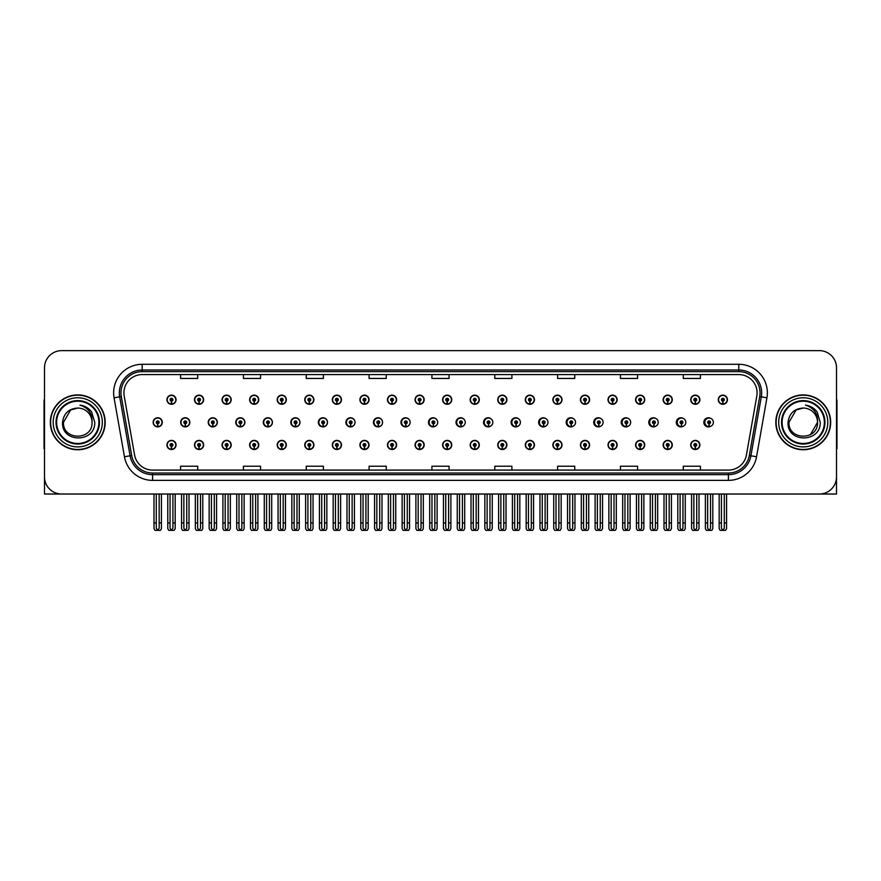 <?xml version="1.0" encoding="UTF-8"?>
<svg xmlns="http://www.w3.org/2000/svg" width="881" height="881" viewBox="0 0 881 881"><rect width="100%" height="100%" fill="white"/><g stroke="black" fill="none" stroke-linecap="round" stroke-linejoin="round"><path stroke-width="1.32" d="M803.241 494.032L836.498 494.032L836.498 367.784A17.135 17.135 0 0 0 819.352 350.638L61.648 350.638A17.135 17.135 0 0 0 44.502 367.784L44.502 494.032L77.759 494.032M415.039 444.96A4.57 4.57 0 0 0 419.609 449.53A4.57 4.57 0 0 0 424.179 444.96A4.57 4.57 0 0 0 419.609 440.39A4.57 4.57 0 0 0 415.039 444.96M387.464 444.96A4.57 4.57 0 0 0 392.034 449.53A4.57 4.57 0 0 0 396.604 444.96A4.57 4.57 0 0 0 392.034 440.39A4.57 4.57 0 0 0 387.464 444.96M359.9 444.96A4.57 4.57 0 0 0 364.47 449.53A4.57 4.57 0 0 0 369.04 444.96A4.57 4.57 0 0 0 364.47 440.39A4.57 4.57 0 0 0 359.9 444.96M277.196 444.96A4.57 4.57 0 0 0 281.766 449.53A4.57 4.57 0 0 0 286.336 444.96A4.57 4.57 0 0 0 281.766 440.39A4.57 4.57 0 0 0 277.196 444.96M249.62 444.96A4.57 4.57 0 0 0 254.191 449.53A4.57 4.57 0 0 0 258.761 444.96A4.57 4.57 0 0 0 254.191 440.39A4.57 4.57 0 0 0 249.62 444.96M194.481 444.96A4.57 4.57 0 0 0 199.051 449.53A4.57 4.57 0 0 0 203.621 444.96A4.57 4.57 0 0 0 199.051 440.39A4.57 4.57 0 0 0 194.481 444.96M222.056 444.96A4.57 4.57 0 0 0 226.626 449.53A4.57 4.57 0 0 0 231.196 444.96A4.57 4.57 0 0 0 226.626 440.39A4.57 4.57 0 0 0 222.056 444.96M332.324 444.96A4.57 4.57 0 0 0 336.894 449.53A4.57 4.57 0 0 0 341.465 444.96A4.57 4.57 0 0 0 336.894 440.39A4.57 4.57 0 0 0 332.324 444.96M442.603 444.96A4.57 4.57 0 0 0 447.174 449.53A4.57 4.57 0 0 0 451.744 444.96A4.57 4.57 0 0 0 447.174 440.39A4.57 4.57 0 0 0 442.603 444.96M470.179 444.96A4.57 4.57 0 0 0 474.738 449.53A4.57 4.57 0 0 0 479.308 444.96A4.57 4.57 0 0 0 474.738 440.39A4.57 4.57 0 0 0 470.179 444.96M497.743 444.96A4.57 4.57 0 0 0 502.313 449.53A4.57 4.57 0 0 0 506.883 444.96A4.57 4.57 0 0 0 502.313 440.39A4.57 4.57 0 0 0 497.743 444.96M525.307 444.96A4.57 4.57 0 0 0 529.877 449.53A4.57 4.57 0 0 0 534.448 444.96A4.57 4.57 0 0 0 529.877 440.39A4.57 4.57 0 0 0 525.307 444.96M552.883 444.96A4.57 4.57 0 0 0 557.453 449.53A4.57 4.57 0 0 0 562.023 444.96A4.57 4.57 0 0 0 557.453 440.39A4.57 4.57 0 0 0 552.883 444.96M580.447 444.96A4.57 4.57 0 0 0 585.017 449.53A4.57 4.57 0 0 0 589.587 444.96A4.57 4.57 0 0 0 585.017 440.39A4.57 4.57 0 0 0 580.447 444.96M608.022 444.96A4.57 4.57 0 0 0 612.581 449.53A4.57 4.57 0 0 0 617.152 444.96A4.57 4.57 0 0 0 612.581 440.39A4.57 4.57 0 0 0 608.022 444.96M635.586 444.96A4.57 4.57 0 0 0 640.157 449.53A4.57 4.57 0 0 0 644.727 444.96A4.57 4.57 0 0 0 640.157 440.39A4.57 4.57 0 0 0 635.586 444.96M663.151 444.96A4.57 4.57 0 0 0 667.721 449.53A4.57 4.57 0 0 0 672.291 444.96A4.57 4.57 0 0 0 667.721 440.39A4.57 4.57 0 0 0 663.151 444.96M690.726 444.96A4.57 4.57 0 0 0 695.296 449.53A4.57 4.57 0 0 0 699.866 444.96A4.57 4.57 0 0 0 695.296 440.39A4.57 4.57 0 0 0 690.726 444.96M304.76 444.96A4.57 4.57 0 0 0 309.33 449.53A4.57 4.57 0 0 0 313.9 444.96A4.57 4.57 0 0 0 309.33 440.39A4.57 4.57 0 0 0 304.76 444.96M208.224 422.329A4.57 4.57 0 0 0 212.795 426.9A4.57 4.57 0 0 0 217.354 422.329A4.57 4.57 0 0 0 212.795 417.759A4.57 4.57 0 0 0 208.224 422.329M235.756 422.329A4.57 4.57 0 0 0 240.326 426.9A4.57 4.57 0 0 0 244.896 422.329A4.57 4.57 0 0 0 240.326 417.759A4.57 4.57 0 0 0 235.756 422.329M263.287 422.329A4.57 4.57 0 0 0 267.857 426.9A4.57 4.57 0 0 0 272.427 422.329A4.57 4.57 0 0 0 267.857 417.759A4.57 4.57 0 0 0 263.287 422.329M290.818 422.329A4.57 4.57 0 0 0 295.388 426.9A4.57 4.57 0 0 0 299.958 422.329A4.57 4.57 0 0 0 295.388 417.759A4.57 4.57 0 0 0 290.818 422.329M318.36 422.329A4.57 4.57 0 0 0 322.931 426.9A4.57 4.57 0 0 0 327.501 422.329A4.57 4.57 0 0 0 322.931 417.759A4.57 4.57 0 0 0 318.36 422.329M345.892 422.329A4.57 4.57 0 0 0 350.462 426.9A4.57 4.57 0 0 0 355.032 422.329A4.57 4.57 0 0 0 350.462 417.759A4.57 4.57 0 0 0 345.892 422.329M373.423 422.329A4.57 4.57 0 0 0 377.993 426.9A4.57 4.57 0 0 0 382.563 422.329A4.57 4.57 0 0 0 377.993 417.759A4.57 4.57 0 0 0 373.423 422.329M409.786 420.666A4.57 4.57 0 0 0 400.965 422.329A4.57 4.57 0 0 0 409.786 424.003M436.921 419.885A4.57 4.57 0 0 0 428.496 422.329A4.57 4.57 0 0 0 436.921 424.774M464.144 419.444A4.57 4.57 0 0 0 456.028 422.329A4.57 4.57 0 0 0 464.144 425.226M491.411 419.147A4.57 4.57 0 0 0 483.559 422.329A4.57 4.57 0 0 0 491.411 425.512M518.733 418.938A4.57 4.57 0 0 0 511.101 422.329A4.57 4.57 0 0 0 518.733 425.732M546.077 418.783A4.57 4.57 0 0 0 538.632 422.329A4.57 4.57 0 0 0 546.077 425.886M573.454 418.662A4.57 4.57 0 0 0 566.164 422.329A4.57 4.57 0 0 0 573.454 426.008M600.853 418.563A4.57 4.57 0 0 0 593.706 422.329A4.57 4.57 0 0 0 600.853 426.107M628.263 418.486A4.57 4.57 0 0 0 621.237 422.329A4.57 4.57 0 0 0 628.263 426.184M655.695 418.42A4.57 4.57 0 0 0 648.768 422.329A4.57 4.57 0 0 0 655.695 426.25M683.138 418.365A4.57 4.57 0 0 0 676.3 422.329A4.57 4.57 0 0 0 683.138 426.305M710.593 418.321A4.57 4.57 0 0 0 703.842 422.329A4.57 4.57 0 0 0 710.593 426.349M180.682 422.329A4.57 4.57 0 0 0 185.252 426.9A4.57 4.57 0 0 0 189.822 422.329A4.57 4.57 0 0 0 185.252 417.759A4.57 4.57 0 0 0 180.682 422.329M442.603 399.71A4.57 4.57 0 0 0 447.174 404.28A4.57 4.57 0 0 0 451.744 399.71A4.57 4.57 0 0 0 447.174 395.14A4.57 4.57 0 0 0 442.603 399.71M415.039 399.71A4.57 4.57 0 0 0 419.609 404.28A4.57 4.57 0 0 0 424.179 399.71A4.57 4.57 0 0 0 419.609 395.14A4.57 4.57 0 0 0 415.039 399.71M277.196 399.71A4.57 4.57 0 0 0 281.766 404.28A4.57 4.57 0 0 0 286.336 399.71A4.57 4.57 0 0 0 281.766 395.14A4.57 4.57 0 0 0 277.196 399.71M249.62 399.71A4.57 4.57 0 0 0 254.191 404.28A4.57 4.57 0 0 0 258.761 399.71A4.57 4.57 0 0 0 254.191 395.14A4.57 4.57 0 0 0 249.62 399.71M222.056 399.71A4.57 4.57 0 0 0 226.626 404.28A4.57 4.57 0 0 0 231.196 399.71A4.57 4.57 0 0 0 226.626 395.14A4.57 4.57 0 0 0 222.056 399.71M332.324 399.71A4.57 4.57 0 0 0 336.894 404.28A4.57 4.57 0 0 0 341.465 399.71A4.57 4.57 0 0 0 336.894 395.14A4.57 4.57 0 0 0 332.324 399.71M387.464 399.71A4.57 4.57 0 0 0 392.034 404.28A4.57 4.57 0 0 0 396.604 399.71A4.57 4.57 0 0 0 392.034 395.14A4.57 4.57 0 0 0 387.464 399.71M194.481 399.71A4.57 4.57 0 0 0 199.051 404.28A4.57 4.57 0 0 0 203.621 399.71A4.57 4.57 0 0 0 199.051 395.14A4.57 4.57 0 0 0 194.481 399.71M359.9 399.71A4.57 4.57 0 0 0 364.47 404.28A4.57 4.57 0 0 0 369.04 399.71A4.57 4.57 0 0 0 364.47 395.14A4.57 4.57 0 0 0 359.9 399.71M470.179 399.71A4.57 4.57 0 0 0 474.738 404.28A4.57 4.57 0 0 0 479.308 399.71A4.57 4.57 0 0 0 474.738 395.14A4.57 4.57 0 0 0 470.179 399.71M497.743 399.71A4.57 4.57 0 0 0 502.313 404.28A4.57 4.57 0 0 0 506.883 399.71A4.57 4.57 0 0 0 502.313 395.14A4.57 4.57 0 0 0 497.743 399.71M525.307 399.71A4.57 4.57 0 0 0 529.877 404.28A4.57 4.57 0 0 0 534.448 399.71A4.57 4.57 0 0 0 529.877 395.14A4.57 4.57 0 0 0 525.307 399.71M552.883 399.71A4.57 4.57 0 0 0 557.453 404.28A4.57 4.57 0 0 0 562.023 399.71A4.57 4.57 0 0 0 557.453 395.14A4.57 4.57 0 0 0 552.883 399.71M580.447 399.71A4.57 4.57 0 0 0 585.017 404.28A4.57 4.57 0 0 0 589.587 399.71A4.57 4.57 0 0 0 585.017 395.14A4.57 4.57 0 0 0 580.447 399.71M608.022 399.71A4.57 4.57 0 0 0 612.581 404.28A4.57 4.57 0 0 0 617.152 399.71A4.57 4.57 0 0 0 612.581 395.14A4.57 4.57 0 0 0 608.022 399.71M635.586 399.71A4.57 4.57 0 0 0 640.157 404.28A4.57 4.57 0 0 0 644.727 399.71A4.57 4.57 0 0 0 640.157 395.14A4.57 4.57 0 0 0 635.586 399.71M663.151 399.71A4.57 4.57 0 0 0 667.721 404.28A4.57 4.57 0 0 0 672.291 399.71A4.57 4.57 0 0 0 667.721 395.14A4.57 4.57 0 0 0 663.151 399.71M690.726 399.71A4.57 4.57 0 0 0 695.296 404.28A4.57 4.57 0 0 0 699.866 399.71A4.57 4.57 0 0 0 695.296 395.14A4.57 4.57 0 0 0 690.726 399.71M718.29 399.71A4.57 4.57 0 0 0 722.861 404.28A4.57 4.57 0 0 0 727.431 399.71A4.57 4.57 0 0 0 722.861 395.14A4.57 4.57 0 0 0 718.29 399.71M304.76 399.71A4.57 4.57 0 0 0 309.33 404.28A4.57 4.57 0 0 0 313.9 399.71A4.57 4.57 0 0 0 309.33 395.14A4.57 4.57 0 0 0 304.76 399.71M166.916 444.96A4.57 4.57 0 0 0 171.487 449.53A4.57 4.57 0 0 0 176.057 444.96A4.57 4.57 0 0 0 171.487 440.39A4.57 4.57 0 0 0 166.916 444.96M153.151 422.329A4.57 4.57 0 0 0 157.721 426.9A4.57 4.57 0 0 0 162.291 422.329A4.57 4.57 0 0 0 157.721 417.759A4.57 4.57 0 0 0 153.151 422.329M166.916 399.71A4.57 4.57 0 0 0 171.487 404.28A4.57 4.57 0 0 0 176.057 399.71A4.57 4.57 0 0 0 171.487 395.14A4.57 4.57 0 0 0 166.916 399.71M50.338 422.329A27.421 27.421 0 0 0 77.759 449.75A27.421 27.421 0 0 0 105.169 422.329A27.421 27.421 0 0 0 77.759 394.919A27.421 27.421 0 0 0 50.338 422.329M775.831 422.329A27.421 27.421 0 0 0 803.241 449.75A27.421 27.421 0 0 0 830.662 422.329A27.421 27.421 0 0 0 803.241 394.919A27.421 27.421 0 0 0 775.831 422.329M123.913 392.86A18.281 18.281 0 0 1 142.193 374.579L738.807 374.579A18.281 18.281 0 0 1 756.812 396.032L746.416 454.981A18.281 18.281 0 0 1 728.411 470.091L152.589 470.091A18.281 18.281 0 0 1 134.584 454.981L124.188 396.032A18.281 18.281 0 0 1 123.913 392.86M120.972 392.86A21.221 21.221 0 0 0 121.292 396.538L131.687 455.499A21.221 21.221 0 0 0 152.589 473.031L728.411 473.031A21.221 21.221 0 0 0 749.313 455.499L759.708 396.538A21.221 21.221 0 0 0 738.807 371.639L142.193 371.639A21.221 21.221 0 0 0 120.972 392.86M114.067 397.816A28.566 28.566 0 0 1 142.193 364.294L738.807 364.294A28.566 28.566 0 0 1 766.933 397.816L756.548 456.765A28.566 28.566 0 0 1 728.411 480.376L152.589 480.376A28.566 28.566 0 0 1 124.452 456.765L114.067 397.816L119.684 396.824A22.851 22.851 0 0 1 142.193 370.009L738.807 370.009A22.851 22.851 0 0 1 761.316 396.824L750.92 455.774A22.851 22.851 0 0 1 728.411 474.661L152.589 474.661A22.851 22.851 0 0 1 130.08 455.774L119.684 396.824A22.851 22.851 0 0 1 119.342 392.86M819.352 350.638L61.648 350.638M44.502 367.784L44.502 476.885A17.135 17.135 0 0 0 61.648 494.032L819.352 494.032A17.135 17.135 0 0 0 836.498 476.885L836.498 367.784M431.932 374.579L431.932 378.445L449.068 378.445L449.068 374.579M369.095 374.579L369.095 378.445L386.23 378.445L386.23 374.579M306.258 374.579L306.258 378.445L323.393 378.445L323.393 374.579M243.42 374.579L243.42 378.445L260.556 378.445L260.556 374.579M180.583 374.579L180.583 378.445L197.718 378.445L197.718 374.579M494.77 374.579L494.77 378.445L511.905 378.445L511.905 374.579M557.607 374.579L557.607 378.445L574.742 378.445L574.742 374.579M620.444 374.579L620.444 378.445L637.58 378.445L637.58 374.579M683.282 374.579L683.282 378.445L700.417 378.445L700.417 374.579M449.068 470.091L449.068 466.225L431.932 466.225L431.932 470.091M386.23 470.091L386.23 466.225L369.095 466.225L369.095 470.091M323.393 470.091L323.393 466.225L306.258 466.225L306.258 470.091M260.556 470.091L260.556 466.225L243.42 466.225L243.42 470.091M197.718 470.091L197.718 466.225L180.583 466.225L180.583 470.091M511.905 470.091L511.905 466.225L494.77 466.225L494.77 470.091M574.742 470.091L574.742 466.225L557.607 466.225L557.607 470.091M637.58 470.091L637.58 466.225L620.444 466.225L620.444 470.091M700.417 470.091L700.417 466.225L683.282 466.225L683.282 470.091M172.918 494.032L172.918 528.237L171.487 530.274L170.055 528.237L170.055 522.929L167.775 522.929L167.775 528.644L168.767 530.362L174.207 530.362L175.198 528.644L175.198 494.032M171.421 446.381L171.299 449.233A4.284 4.284 0 0 1 167.203 444.96A4.284 4.284 0 0 1 171.487 440.676A4.284 4.284 0 0 1 175.771 444.96A4.284 4.284 0 0 1 171.674 449.233L171.553 446.381A1.432 1.432 0 0 0 172.918 444.96A1.432 1.432 0 0 0 171.487 443.528A1.432 1.432 0 0 0 170.055 444.96A1.432 1.432 0 0 0 171.421 446.381L171.465 445.522A0.573 0.573 0 0 1 170.914 444.96A0.573 0.573 0 0 1 171.487 444.387A0.573 0.573 0 0 1 172.059 444.96A0.573 0.573 0 0 1 171.509 445.522L171.553 446.381M167.775 494.032L167.775 522.929M170.055 494.032L170.055 522.929M172.918 522.929L175.198 522.929M159.153 494.032L159.153 528.237L157.721 530.274L156.289 528.237L156.289 522.929L154.01 522.929L154.01 528.644L155.001 530.362L160.441 530.362L161.432 528.644L161.432 494.032M157.655 423.761L157.534 426.613A4.284 4.284 0 0 1 153.437 422.329A4.284 4.284 0 0 1 157.721 418.046A4.284 4.284 0 0 1 162.005 422.329A4.284 4.284 0 0 1 157.908 426.613L157.787 423.761A1.432 1.432 0 0 0 159.153 422.329A1.432 1.432 0 0 0 157.721 420.909A1.432 1.432 0 0 0 156.289 422.329A1.432 1.432 0 0 0 157.655 423.761L157.699 422.902A0.573 0.573 0 0 1 157.148 422.329A0.573 0.573 0 0 1 157.721 421.768A0.573 0.573 0 0 1 158.294 422.329A0.573 0.573 0 0 1 157.743 422.902L157.787 423.761M154.01 494.032L154.01 522.929M156.289 494.032L156.289 522.929M159.153 522.929L161.432 522.929M171.421 401.141L171.299 403.994A4.284 4.284 0 0 1 167.203 399.71A4.284 4.284 0 0 1 171.487 395.426A4.284 4.284 0 0 1 175.771 399.71A4.284 4.284 0 0 1 171.674 403.994L171.553 401.141A1.432 1.432 0 0 0 172.918 399.71A1.432 1.432 0 0 0 171.487 398.289A1.432 1.432 0 0 0 170.055 399.71A1.432 1.432 0 0 0 171.421 401.141L171.465 400.282A0.573 0.573 0 0 1 170.914 399.71A0.573 0.573 0 0 1 171.487 399.137A0.573 0.573 0 0 1 172.059 399.71A0.573 0.573 0 0 1 171.509 400.282L171.553 401.141M44.502 458.891L44.502 453.186M44.502 448.583A11.42 11.42 0 0 0 44.05 448.616L44.05 401.769A11.42 11.42 0 0 1 44.502 398.575M200.483 494.032L200.483 528.237L199.051 530.274L197.63 528.237L197.63 522.929L195.34 522.929L195.34 528.644L196.331 530.362L201.782 530.362L202.773 528.644L202.773 494.032M198.996 446.381L198.875 449.233A4.284 4.284 0 0 1 194.767 444.96A4.284 4.284 0 0 1 199.051 440.676A4.284 4.284 0 0 1 203.346 444.96A4.284 4.284 0 0 1 199.238 449.233L199.117 446.381A1.432 1.432 0 0 0 200.483 444.96A1.432 1.432 0 0 0 199.051 443.528A1.432 1.432 0 0 0 197.63 444.96A1.432 1.432 0 0 0 198.996 446.381L199.029 445.522A0.573 0.573 0 0 1 198.489 444.96A0.573 0.573 0 0 1 199.051 444.387A0.573 0.573 0 0 1 199.624 444.96A0.573 0.573 0 0 1 199.084 445.522L199.117 446.381M195.34 494.032L195.34 522.929M197.63 494.032L197.63 522.929M200.483 522.929L202.773 522.929M228.058 494.032L228.058 528.237L226.626 530.274L225.195 528.237L225.195 522.929L222.915 522.929L222.915 528.644L223.906 530.362L229.346 530.362L230.337 528.644L230.337 494.032M226.56 446.381L226.439 449.233A4.284 4.284 0 0 1 222.342 444.96A4.284 4.284 0 0 1 226.626 440.676A4.284 4.284 0 0 1 230.91 444.96A4.284 4.284 0 0 1 226.813 449.233L226.692 446.381A1.432 1.432 0 0 0 228.058 444.96A1.432 1.432 0 0 0 226.626 443.528A1.432 1.432 0 0 0 225.195 444.96A1.432 1.432 0 0 0 226.56 446.381L226.604 445.522A0.573 0.573 0 0 1 226.054 444.96A0.573 0.573 0 0 1 226.626 444.387A0.573 0.573 0 0 1 227.199 444.96A0.573 0.573 0 0 1 226.648 445.522L226.692 446.381M222.915 494.032L222.915 522.929M225.195 494.032L225.195 522.929M228.058 522.929L230.337 522.929M255.622 494.032L255.622 528.237L254.191 530.274L252.77 528.237L252.77 522.929L250.479 522.929L250.479 528.644L251.47 530.362L256.922 530.362L257.902 528.644L257.902 494.032M254.135 446.381L254.003 449.233A4.284 4.284 0 0 1 249.907 444.96A4.284 4.284 0 0 1 254.191 440.676A4.284 4.284 0 0 1 258.474 444.96A4.284 4.284 0 0 1 254.378 449.233L254.257 446.381A1.432 1.432 0 0 0 255.622 444.96A1.432 1.432 0 0 0 254.191 443.528A1.432 1.432 0 0 0 252.77 444.96A1.432 1.432 0 0 0 254.135 446.381L254.169 445.522A0.573 0.573 0 0 1 253.618 444.96A0.573 0.573 0 0 1 254.191 444.387A0.573 0.573 0 0 1 254.763 444.96A0.573 0.573 0 0 1 254.224 445.522L254.257 446.381M250.479 494.032L250.479 522.929M252.77 494.032L252.77 522.929M255.622 522.929L257.902 522.929M283.186 494.032L283.186 528.237L281.766 530.274L280.334 528.237L280.334 522.929L278.055 522.929L278.055 528.644L279.035 530.362L284.486 530.362L285.477 528.644L285.477 494.032M281.7 446.381L281.579 449.233A4.284 4.284 0 0 1 277.482 444.96A4.284 4.284 0 0 1 281.766 440.676A4.284 4.284 0 0 1 286.05 444.96A4.284 4.284 0 0 1 281.953 449.233L281.821 446.381A1.432 1.432 0 0 0 283.186 444.96A1.432 1.432 0 0 0 281.766 443.528A1.432 1.432 0 0 0 280.334 444.96A1.432 1.432 0 0 0 281.7 446.381L281.733 445.522A0.573 0.573 0 0 1 281.193 444.96A0.573 0.573 0 0 1 281.766 444.387A0.573 0.573 0 0 1 282.338 444.96A0.573 0.573 0 0 1 281.788 445.522L281.821 446.381M278.055 494.032L278.055 522.929M280.334 494.032L280.334 522.929M283.186 522.929L285.477 522.929M186.717 494.032L186.717 528.237L185.285 530.274L183.865 528.237L183.865 522.929L181.574 522.929L181.574 528.644L182.565 530.362L188.016 530.362L189.008 528.644L189.008 494.032M185.23 423.761L185.098 426.613A4.284 4.284 0 0 1 181.001 422.329A4.284 4.284 0 0 1 185.285 418.046A4.284 4.284 0 0 1 189.569 422.329A4.284 4.284 0 0 1 185.473 426.613L185.351 423.761A1.432 1.432 0 0 0 186.717 422.329A1.432 1.432 0 0 0 185.285 420.909A1.432 1.432 0 0 0 183.865 422.329A1.432 1.432 0 0 0 185.23 423.761L185.263 422.902A0.573 0.573 0 0 1 184.713 422.329A0.573 0.573 0 0 1 185.285 421.768A0.573 0.573 0 0 1 185.858 422.329A0.573 0.573 0 0 1 185.318 422.902L185.351 423.761M181.574 494.032L181.574 522.929M183.865 494.032L183.865 522.929M186.717 522.929L189.008 522.929M214.281 494.032L214.281 528.237L212.861 530.274L211.429 528.237L211.429 522.929L209.149 522.929L209.149 528.644L210.13 530.362L215.581 530.362L216.572 528.644L216.572 494.032M212.795 423.761L212.673 426.613A4.284 4.284 0 0 1 208.577 422.329A4.284 4.284 0 0 1 212.861 418.046A4.284 4.284 0 0 1 217.144 422.329A4.284 4.284 0 0 1 213.048 426.613L212.916 423.761A1.432 1.432 0 0 0 214.281 422.329A1.432 1.432 0 0 0 212.861 420.909A1.432 1.432 0 0 0 211.429 422.329A1.432 1.432 0 0 0 212.795 423.761L212.828 422.902A0.573 0.573 0 0 1 212.288 422.329A0.573 0.573 0 0 1 212.861 421.768A0.573 0.573 0 0 1 213.433 422.329A0.573 0.573 0 0 1 212.883 422.902L212.916 423.761M209.149 494.032L209.149 522.929M211.429 494.032L211.429 522.929M214.281 522.929L216.572 522.929M241.857 494.032L241.857 528.237L240.425 530.274L238.993 528.237L238.993 522.929L236.714 522.929L236.714 528.644L237.705 530.362L243.145 530.362L244.136 528.644L244.136 494.032M240.359 423.761L240.238 426.613A4.284 4.284 0 0 1 236.141 422.329A4.284 4.284 0 0 1 240.425 418.046A4.284 4.284 0 0 1 244.709 422.329A4.284 4.284 0 0 1 240.612 426.613L240.491 423.761A1.432 1.432 0 0 0 241.857 422.329A1.432 1.432 0 0 0 240.425 420.909A1.432 1.432 0 0 0 238.993 422.329A1.432 1.432 0 0 0 240.359 423.761L240.403 422.902A0.573 0.573 0 0 1 239.852 422.329A0.573 0.573 0 0 1 240.425 421.768A0.573 0.573 0 0 1 240.998 422.329A0.573 0.573 0 0 1 240.447 422.902L240.491 423.761M236.714 494.032L236.714 522.929M238.993 494.032L238.993 522.929M241.857 522.929L244.136 522.929M269.421 494.032L269.421 528.237L268 530.274L266.569 528.237L266.569 522.929L264.278 522.929L264.278 528.644L265.269 530.362L270.72 530.362L271.711 528.644L271.711 494.032M267.934 423.761L267.813 426.613A4.284 4.284 0 0 1 263.705 422.329A4.284 4.284 0 0 1 268 418.046A4.284 4.284 0 0 1 272.284 422.329A4.284 4.284 0 0 1 268.187 426.613L268.055 423.761A1.432 1.432 0 0 0 269.421 422.329A1.432 1.432 0 0 0 268 420.909A1.432 1.432 0 0 0 266.569 422.329A1.432 1.432 0 0 0 267.934 423.761L267.967 422.902A0.573 0.573 0 0 1 267.428 422.329A0.573 0.573 0 0 1 268 421.768A0.573 0.573 0 0 1 268.562 422.329A0.573 0.573 0 0 1 268.022 422.902L268.055 423.761M264.278 494.032L264.278 522.929M266.569 494.032L266.569 522.929M269.421 522.929L271.711 522.929M198.996 401.141L198.875 403.994A4.284 4.284 0 0 1 194.767 399.71A4.284 4.284 0 0 1 199.051 395.426A4.284 4.284 0 0 1 203.346 399.71A4.284 4.284 0 0 1 199.238 403.994L199.117 401.141A1.432 1.432 0 0 0 200.483 399.71A1.432 1.432 0 0 0 199.051 398.289A1.432 1.432 0 0 0 197.63 399.71A1.432 1.432 0 0 0 198.996 401.141L199.029 400.282A0.573 0.573 0 0 1 198.489 399.71A0.573 0.573 0 0 1 199.051 399.137A0.573 0.573 0 0 1 199.624 399.71A0.573 0.573 0 0 1 199.084 400.282L199.117 401.141M226.56 401.141L226.439 403.994A4.284 4.284 0 0 1 222.342 399.71A4.284 4.284 0 0 1 226.626 395.426A4.284 4.284 0 0 1 230.91 399.71A4.284 4.284 0 0 1 226.813 403.994L226.692 401.141A1.432 1.432 0 0 0 228.058 399.71A1.432 1.432 0 0 0 226.626 398.289A1.432 1.432 0 0 0 225.195 399.71A1.432 1.432 0 0 0 226.56 401.141L226.604 400.282A0.573 0.573 0 0 1 226.054 399.71A0.573 0.573 0 0 1 226.626 399.137A0.573 0.573 0 0 1 227.199 399.71A0.573 0.573 0 0 1 226.648 400.282L226.692 401.141M254.135 401.141L254.003 403.994A4.284 4.284 0 0 1 249.907 399.71A4.284 4.284 0 0 1 254.191 395.426A4.284 4.284 0 0 1 258.474 399.71A4.284 4.284 0 0 1 254.378 403.994L254.257 401.141A1.432 1.432 0 0 0 255.622 399.71A1.432 1.432 0 0 0 254.191 398.289A1.432 1.432 0 0 0 252.77 399.71A1.432 1.432 0 0 0 254.135 401.141L254.169 400.282A0.573 0.573 0 0 1 253.618 399.71A0.573 0.573 0 0 1 254.191 399.137A0.573 0.573 0 0 1 254.763 399.71A0.573 0.573 0 0 1 254.224 400.282L254.257 401.141M281.7 401.141L281.579 403.994A4.284 4.284 0 0 1 277.482 399.71A4.284 4.284 0 0 1 281.766 395.426A4.284 4.284 0 0 1 286.05 399.71A4.284 4.284 0 0 1 281.953 403.994L281.821 401.141A1.432 1.432 0 0 0 283.186 399.71A1.432 1.432 0 0 0 281.766 398.289A1.432 1.432 0 0 0 280.334 399.71A1.432 1.432 0 0 0 281.7 401.141L281.733 400.282A0.573 0.573 0 0 1 281.193 399.71A0.573 0.573 0 0 1 281.766 399.137A0.573 0.573 0 0 1 282.338 399.71A0.573 0.573 0 0 1 281.788 400.282L281.821 401.141M98.892 422.329A21.133 21.133 0 0 1 77.759 443.473A21.133 21.133 0 0 1 56.615 422.329A21.133 21.133 0 0 1 77.759 401.196A21.133 21.133 0 0 1 98.892 422.329M62.562 422.329C61.23 443.297 95.456 442.923 94.752 422.329L91.624 411.868C88.64 408.046 84.752 405.789 79.973 405.106C88.408 407.804 92.428 413.552 92.031 422.329C92.912 440.753 62.595 440.753 63.476 422.329L70.612 409.962L77.759 408.057C68.773 408.641 63.707 413.398 62.562 422.329M50.624 422.329A27.135 27.135 0 0 1 77.759 395.195A27.135 27.135 0 0 1 104.883 422.329A27.135 27.135 0 0 1 77.759 449.464A27.135 27.135 0 0 1 50.624 422.329M92.031 422.329C92.912 440.753 62.595 440.753 63.476 422.329L70.612 409.962L77.759 408.057L70.612 409.962L63.476 422.329L70.612 409.962L77.759 408.057A14.283 14.283 0 0 1 92.031 422.329C92.912 440.753 62.595 440.753 63.476 422.329L70.612 409.962M824.385 422.329A21.133 21.133 0 0 1 803.241 443.473A21.133 21.133 0 0 1 782.108 422.329A21.133 21.133 0 0 1 803.241 401.196A21.133 21.133 0 0 1 824.385 422.329M788.055 422.329C786.722 443.297 820.949 442.923 820.244 422.329L817.116 411.868C814.132 408.046 810.245 405.789 805.454 405.106C813.901 407.804 817.92 413.552 817.524 422.329C818.405 440.753 788.088 440.753 788.969 422.329L796.105 409.962L803.241 408.057C794.266 408.641 789.2 413.398 788.055 422.329M776.117 422.329A27.135 27.135 0 0 1 803.241 395.195A27.135 27.135 0 0 1 830.376 422.329A27.135 27.135 0 0 1 803.241 449.464A27.135 27.135 0 0 1 776.117 422.329M788.969 422.329L796.105 409.962L803.241 408.057L796.105 409.962L788.969 422.329L796.105 409.962L803.241 408.057A14.283 14.283 0 0 1 817.524 422.329C818.405 440.753 788.088 440.753 788.969 422.329C788.088 440.753 818.405 440.753 817.524 422.329L810.388 434.707M836.498 453.186L836.498 458.891M836.498 398.575A11.42 11.42 0 0 1 836.95 401.769L836.95 448.616A11.42 11.42 0 0 0 836.498 448.583M310.762 494.032L310.762 528.237L309.33 530.274L307.898 528.237L307.898 522.929L305.619 522.929L305.619 528.644L306.61 530.362L312.05 530.362L313.041 528.644L313.041 494.032M309.264 446.381L309.143 449.233A4.284 4.284 0 0 1 305.046 444.96A4.284 4.284 0 0 1 309.33 440.676A4.284 4.284 0 0 1 313.614 444.96A4.284 4.284 0 0 1 309.517 449.233L309.396 446.381A1.432 1.432 0 0 0 310.762 444.96A1.432 1.432 0 0 0 309.33 443.528A1.432 1.432 0 0 0 307.898 444.96A1.432 1.432 0 0 0 309.264 446.381L309.308 445.522A0.573 0.573 0 0 1 308.757 444.96A0.573 0.573 0 0 1 309.33 444.387A0.573 0.573 0 0 1 309.903 444.96A0.573 0.573 0 0 1 309.352 445.522L309.396 446.381M305.619 494.032L305.619 522.929M307.898 494.032L307.898 522.929M310.762 522.929L313.041 522.929M338.326 494.032L338.326 528.237L336.894 530.274L335.474 528.237L335.474 522.929L333.183 522.929L333.183 528.644L334.174 530.362L339.625 530.362L340.617 528.644L340.617 494.032M336.839 446.381L336.718 449.233A4.284 4.284 0 0 1 332.611 444.96A4.284 4.284 0 0 1 336.894 440.676A4.284 4.284 0 0 1 341.189 444.96A4.284 4.284 0 0 1 337.082 449.233L336.96 446.381A1.432 1.432 0 0 0 338.326 444.96A1.432 1.432 0 0 0 336.894 443.528A1.432 1.432 0 0 0 335.474 444.96A1.432 1.432 0 0 0 336.839 446.381L336.872 445.522A0.573 0.573 0 0 1 336.333 444.96A0.573 0.573 0 0 1 336.894 444.387A0.573 0.573 0 0 1 337.467 444.96A0.573 0.573 0 0 1 336.927 445.522L336.96 446.381M333.183 494.032L333.183 522.929M335.474 494.032L335.474 522.929M338.326 522.929L340.617 522.929M365.901 494.032L365.901 528.237L364.47 530.274L363.038 528.237L363.038 522.929L360.758 522.929L360.758 528.644L361.75 530.362L367.19 530.362L368.181 528.644L368.181 494.032M364.404 446.381L364.282 449.233A4.284 4.284 0 0 1 360.186 444.96A4.284 4.284 0 0 1 364.47 440.676A4.284 4.284 0 0 1 368.754 444.96A4.284 4.284 0 0 1 364.657 449.233L364.536 446.381A1.432 1.432 0 0 0 365.901 444.96A1.432 1.432 0 0 0 364.47 443.528A1.432 1.432 0 0 0 363.038 444.96A1.432 1.432 0 0 0 364.404 446.381L364.448 445.522A0.573 0.573 0 0 1 363.897 444.96A0.573 0.573 0 0 1 364.47 444.387A0.573 0.573 0 0 1 365.042 444.96A0.573 0.573 0 0 1 364.492 445.522L364.536 446.381M360.758 494.032L360.758 522.929M363.038 494.032L363.038 522.929M365.901 522.929L368.181 522.929M296.996 494.032L296.996 528.237L295.564 530.274L294.133 528.237L294.133 522.929L291.853 522.929L291.853 528.644L292.844 530.362L298.285 530.362L299.276 528.644L299.276 494.032M295.498 423.761L295.377 426.613A4.284 4.284 0 0 1 291.281 422.329A4.284 4.284 0 0 1 295.564 418.046A4.284 4.284 0 0 1 299.848 422.329A4.284 4.284 0 0 1 295.752 426.613L295.631 423.761A1.432 1.432 0 0 0 296.996 422.329A1.432 1.432 0 0 0 295.564 420.909A1.432 1.432 0 0 0 294.133 422.329A1.432 1.432 0 0 0 295.498 423.761L295.542 422.902A0.573 0.573 0 0 1 294.992 422.329A0.573 0.573 0 0 1 295.564 421.768A0.573 0.573 0 0 1 296.137 422.329A0.573 0.573 0 0 1 295.587 422.902L295.631 423.761M291.853 494.032L291.853 522.929M294.133 494.032L294.133 522.929M296.996 522.929L299.276 522.929M324.56 494.032L324.56 528.237L323.129 530.274L321.708 528.237L321.708 522.929L319.418 522.929L319.418 528.644L320.409 530.362L325.86 530.362L326.851 528.644L326.851 494.032M323.074 423.761L322.942 426.613A4.284 4.284 0 0 1 318.845 422.329A4.284 4.284 0 0 1 323.129 418.046A4.284 4.284 0 0 1 327.413 422.329A4.284 4.284 0 0 1 323.316 426.613L323.195 423.761A1.432 1.432 0 0 0 324.56 422.329A1.432 1.432 0 0 0 323.129 420.909A1.432 1.432 0 0 0 321.708 422.329A1.432 1.432 0 0 0 323.074 423.761L323.107 422.902A0.573 0.573 0 0 1 322.556 422.329A0.573 0.573 0 0 1 323.129 421.768A0.573 0.573 0 0 1 323.701 422.329A0.573 0.573 0 0 1 323.162 422.902L323.195 423.761M319.418 494.032L319.418 522.929M321.708 494.032L321.708 522.929M324.56 522.929L326.851 522.929M352.125 494.032L352.125 528.237L350.704 530.274L349.272 528.237L349.272 522.929L346.993 522.929L346.993 528.644L347.973 530.362L353.424 530.362L354.415 528.644L354.415 494.032M350.638 423.761L350.517 426.613A4.284 4.284 0 0 1 346.42 422.329A4.284 4.284 0 0 1 350.704 418.046A4.284 4.284 0 0 1 354.988 422.329A4.284 4.284 0 0 1 350.891 426.613L350.759 423.761A1.432 1.432 0 0 0 352.125 422.329A1.432 1.432 0 0 0 350.704 420.909A1.432 1.432 0 0 0 349.272 422.329A1.432 1.432 0 0 0 350.638 423.761L350.671 422.902A0.573 0.573 0 0 1 350.131 422.329A0.573 0.573 0 0 1 350.704 421.768A0.573 0.573 0 0 1 351.277 422.329A0.573 0.573 0 0 1 350.726 422.902L350.759 423.761M346.993 494.032L346.993 522.929M349.272 494.032L349.272 522.929M352.125 522.929L354.415 522.929M379.7 494.032L379.7 528.237L378.268 530.274L376.837 528.237L376.837 522.929L374.557 522.929L374.557 528.644L375.548 530.362L380.988 530.362L381.98 528.644L381.98 494.032M378.202 423.761L378.081 426.613A4.284 4.284 0 0 1 373.985 422.329A4.284 4.284 0 0 1 378.268 418.046A4.284 4.284 0 0 1 382.552 422.329A4.284 4.284 0 0 1 378.456 426.613L378.334 423.761A1.432 1.432 0 0 0 379.7 422.329A1.432 1.432 0 0 0 378.268 420.909A1.432 1.432 0 0 0 376.837 422.329A1.432 1.432 0 0 0 378.202 423.761L378.246 422.902A0.573 0.573 0 0 1 377.696 422.329A0.573 0.573 0 0 1 378.268 421.768A0.573 0.573 0 0 1 378.841 422.329A0.573 0.573 0 0 1 378.29 422.902L378.334 423.761M374.139 423.475L373.566 423.475M373.566 421.195L374.139 421.195M374.557 494.032L374.557 522.929M376.837 494.032L376.837 522.929M379.7 522.929L381.98 522.929M309.264 401.141L309.143 403.994A4.284 4.284 0 0 1 305.046 399.71A4.284 4.284 0 0 1 309.33 395.426A4.284 4.284 0 0 1 313.614 399.71A4.284 4.284 0 0 1 309.517 403.994L309.396 401.141A1.432 1.432 0 0 0 310.762 399.71A1.432 1.432 0 0 0 309.33 398.289A1.432 1.432 0 0 0 307.898 399.71A1.432 1.432 0 0 0 309.264 401.141L309.308 400.282A0.573 0.573 0 0 1 308.757 399.71A0.573 0.573 0 0 1 309.33 399.137A0.573 0.573 0 0 1 309.903 399.71A0.573 0.573 0 0 1 309.352 400.282L309.396 401.141M336.839 401.141L336.718 403.994A4.284 4.284 0 0 1 332.611 399.71A4.284 4.284 0 0 1 336.894 395.426A4.284 4.284 0 0 1 341.189 399.71A4.284 4.284 0 0 1 337.082 403.994L336.96 401.141A1.432 1.432 0 0 0 338.326 399.71A1.432 1.432 0 0 0 336.894 398.289A1.432 1.432 0 0 0 335.474 399.71A1.432 1.432 0 0 0 336.839 401.141L336.872 400.282A0.573 0.573 0 0 1 336.333 399.71A0.573 0.573 0 0 1 336.894 399.137A0.573 0.573 0 0 1 337.467 399.71A0.573 0.573 0 0 1 336.927 400.282L336.96 401.141M364.404 401.141L364.282 403.994A4.284 4.284 0 0 1 360.186 399.71A4.284 4.284 0 0 1 364.47 395.426A4.284 4.284 0 0 1 368.754 399.71A4.284 4.284 0 0 1 364.657 403.994L364.536 401.141A1.432 1.432 0 0 0 365.901 399.71A1.432 1.432 0 0 0 364.47 398.289A1.432 1.432 0 0 0 363.038 399.71A1.432 1.432 0 0 0 364.404 401.141L364.448 400.282A0.573 0.573 0 0 1 363.897 399.71A0.573 0.573 0 0 1 364.47 399.137A0.573 0.573 0 0 1 365.042 399.71A0.573 0.573 0 0 1 364.492 400.282L364.536 401.141M391.979 401.141L391.847 403.994A4.284 4.284 0 0 1 387.75 399.71A4.284 4.284 0 0 1 392.034 395.426A4.284 4.284 0 0 1 396.318 399.71A4.284 4.284 0 0 1 392.221 403.994L392.1 401.141A1.432 1.432 0 0 0 393.466 399.71A1.432 1.432 0 0 0 392.034 398.289A1.432 1.432 0 0 0 390.613 399.71A1.432 1.432 0 0 0 391.979 401.141L392.012 400.282A0.573 0.573 0 0 1 391.461 399.71A0.573 0.573 0 0 1 392.034 399.137A0.573 0.573 0 0 1 392.607 399.71A0.573 0.573 0 0 1 392.067 400.282L392.1 401.141M393.466 494.032L393.466 528.237L392.034 530.274L390.613 528.237L390.613 522.929L388.323 522.929L388.323 528.644L389.314 530.362L394.765 530.362L395.745 528.644L395.745 494.032M391.979 446.381L391.847 449.233A4.284 4.284 0 0 1 387.75 444.96A4.284 4.284 0 0 1 392.034 440.676A4.284 4.284 0 0 1 396.318 444.96A4.284 4.284 0 0 1 392.221 449.233L392.1 446.381A1.432 1.432 0 0 0 393.466 444.96A1.432 1.432 0 0 0 392.034 443.528A1.432 1.432 0 0 0 390.613 444.96A1.432 1.432 0 0 0 391.979 446.381L392.012 445.522A0.573 0.573 0 0 1 391.461 444.96A0.573 0.573 0 0 1 392.034 444.387A0.573 0.573 0 0 1 392.607 444.96A0.573 0.573 0 0 1 392.067 445.522L392.1 446.381M388.323 494.032L388.323 522.929M390.613 494.032L390.613 522.929M393.466 522.929L395.745 522.929M421.03 494.032L421.03 528.237L419.609 530.274L418.178 528.237L418.178 522.929L415.898 522.929L415.898 528.644L416.878 530.362L422.329 530.362L423.32 528.644L423.32 494.032M419.543 446.381L419.422 449.233A4.284 4.284 0 0 1 415.325 444.96A4.284 4.284 0 0 1 419.609 440.676A4.284 4.284 0 0 1 423.893 444.96A4.284 4.284 0 0 1 419.797 449.233L419.664 446.381A1.432 1.432 0 0 0 421.03 444.96A1.432 1.432 0 0 0 419.609 443.528A1.432 1.432 0 0 0 418.178 444.96A1.432 1.432 0 0 0 419.543 446.381L419.576 445.522A0.573 0.573 0 0 1 419.037 444.96A0.573 0.573 0 0 1 419.609 444.387A0.573 0.573 0 0 1 420.182 444.96A0.573 0.573 0 0 1 419.631 445.522L419.664 446.381M415.898 494.032L415.898 522.929M418.178 494.032L418.178 522.929M421.03 522.929L423.32 522.929M448.605 494.032L448.605 528.237L447.174 530.274L445.742 528.237L445.742 522.929L443.462 522.929L443.462 528.644L444.453 530.362L449.894 530.362L450.885 528.644L450.885 494.032M447.108 446.381L446.986 449.233A4.284 4.284 0 0 1 442.89 444.96A4.284 4.284 0 0 1 447.174 440.676A4.284 4.284 0 0 1 451.457 444.96A4.284 4.284 0 0 1 447.361 449.233L447.24 446.381A1.432 1.432 0 0 0 448.605 444.96A1.432 1.432 0 0 0 447.174 443.528A1.432 1.432 0 0 0 445.742 444.96A1.432 1.432 0 0 0 447.108 446.381L447.152 445.522A0.573 0.573 0 0 1 446.601 444.96A0.573 0.573 0 0 1 447.174 444.387A0.573 0.573 0 0 1 447.746 444.96A0.573 0.573 0 0 1 447.196 445.522L447.24 446.381M443.462 494.032L443.462 522.929M445.742 494.032L445.742 522.929M448.605 522.929L450.885 522.929M476.169 494.032L476.169 528.237L474.738 530.274L473.317 528.237L473.317 522.929L471.027 522.929L471.027 528.644L472.018 530.362L477.469 530.362L478.46 528.644L478.46 494.032M474.683 446.381L474.562 449.233A4.284 4.284 0 0 1 470.454 444.96A4.284 4.284 0 0 1 474.738 440.676A4.284 4.284 0 0 1 479.033 444.96A4.284 4.284 0 0 1 474.925 449.233L474.804 446.381A1.432 1.432 0 0 0 476.169 444.96A1.432 1.432 0 0 0 474.738 443.528A1.432 1.432 0 0 0 473.317 444.96A1.432 1.432 0 0 0 474.683 446.381L474.716 445.522A0.573 0.573 0 0 1 474.176 444.96A0.573 0.573 0 0 1 474.738 444.387A0.573 0.573 0 0 1 475.311 444.96A0.573 0.573 0 0 1 474.771 445.522L474.804 446.381M471.027 494.032L471.027 522.929M473.317 494.032L473.317 522.929M476.169 522.929L478.46 522.929M503.745 494.032L503.745 528.237L502.313 530.274L500.882 528.237L500.882 522.929L498.602 522.929L498.602 528.644L499.593 530.362L505.033 530.362L506.024 528.644L506.024 494.032M502.247 446.381L502.126 449.233A4.284 4.284 0 0 1 498.029 444.96A4.284 4.284 0 0 1 502.313 440.676A4.284 4.284 0 0 1 506.597 444.96A4.284 4.284 0 0 1 502.5 449.233L502.379 446.381A1.432 1.432 0 0 0 503.745 444.96A1.432 1.432 0 0 0 502.313 443.528A1.432 1.432 0 0 0 500.882 444.96A1.432 1.432 0 0 0 502.247 446.381L502.291 445.522A0.573 0.573 0 0 1 501.741 444.96A0.573 0.573 0 0 1 502.313 444.387A0.573 0.573 0 0 1 502.886 444.96A0.573 0.573 0 0 1 502.335 445.522L502.379 446.381M498.602 494.032L498.602 522.929M500.882 494.032L500.882 522.929M503.745 522.929L506.024 522.929M531.309 494.032L531.309 528.237L529.877 530.274L528.457 528.237L528.457 522.929L526.166 522.929L526.166 528.644L527.157 530.362L532.609 530.362L533.589 528.644L533.589 494.032M529.822 446.381L529.69 449.233A4.284 4.284 0 0 1 525.594 444.96A4.284 4.284 0 0 1 529.877 440.676A4.284 4.284 0 0 1 534.161 444.96A4.284 4.284 0 0 1 530.065 449.233L529.944 446.381A1.432 1.432 0 0 0 531.309 444.96A1.432 1.432 0 0 0 529.877 443.528A1.432 1.432 0 0 0 528.457 444.96A1.432 1.432 0 0 0 529.822 446.381L529.855 445.522A0.573 0.573 0 0 1 529.305 444.96A0.573 0.573 0 0 1 529.877 444.387A0.573 0.573 0 0 1 530.45 444.96A0.573 0.573 0 0 1 529.91 445.522L529.944 446.381M526.166 494.032L526.166 522.929M528.457 494.032L528.457 522.929M531.309 522.929L533.589 522.929M407.264 494.032L407.264 528.237L405.844 530.274L404.412 528.237L404.412 522.929L402.121 522.929L402.121 528.644L403.113 530.362L408.564 530.362L409.555 528.644L409.555 494.032M405.778 423.761L405.656 426.613A4.284 4.284 0 0 1 401.549 422.329A4.284 4.284 0 0 1 405.844 418.046A4.284 4.284 0 0 1 410.128 422.329A4.284 4.284 0 0 1 406.031 426.613L405.899 423.761A1.432 1.432 0 0 0 407.264 422.329A1.432 1.432 0 0 0 405.844 420.909A1.432 1.432 0 0 0 404.412 422.329A1.432 1.432 0 0 0 405.778 423.761L405.811 422.902A0.573 0.573 0 0 1 405.271 422.329A0.573 0.573 0 0 1 405.844 421.768A0.573 0.573 0 0 1 406.405 422.329A0.573 0.573 0 0 1 405.866 422.902L405.899 423.761M401.714 423.475L401.108 423.475M401.108 421.195L401.714 421.195M402.121 494.032L402.121 522.929M404.412 494.032L404.412 522.929M407.264 522.929L409.555 522.929M434.84 494.032L434.84 528.237L433.408 530.274L431.976 528.237L431.976 522.929L429.697 522.929L429.697 528.644L430.688 530.362L436.128 530.362L437.119 528.644L437.119 494.032M433.342 423.761L433.221 426.613A4.284 4.284 0 0 1 429.124 422.329A4.284 4.284 0 0 1 433.408 418.046A4.284 4.284 0 0 1 437.692 422.329A4.284 4.284 0 0 1 433.595 426.613L433.474 423.761A1.432 1.432 0 0 0 434.84 422.329A1.432 1.432 0 0 0 433.408 420.909A1.432 1.432 0 0 0 431.976 422.329A1.432 1.432 0 0 0 433.342 423.761L433.386 422.902A0.573 0.573 0 0 1 432.835 422.329A0.573 0.573 0 0 1 433.408 421.768A0.573 0.573 0 0 1 433.981 422.329A0.573 0.573 0 0 1 433.43 422.902L433.474 423.761M429.278 423.475L428.64 423.475M428.64 421.195L429.278 421.195M429.697 494.032L429.697 522.929M431.976 494.032L431.976 522.929M434.84 522.929L437.119 522.929M462.404 494.032L462.404 528.237L460.972 530.274L459.552 528.237L459.552 522.929L457.261 522.929L457.261 528.644L458.252 530.362L463.703 530.362L464.694 528.644L464.694 494.032M460.917 423.761L460.785 426.613A4.284 4.284 0 0 1 456.688 422.329A4.284 4.284 0 0 1 460.972 418.046A4.284 4.284 0 0 1 465.256 422.329A4.284 4.284 0 0 1 461.159 426.613L461.038 423.761A1.432 1.432 0 0 0 462.404 422.329A1.432 1.432 0 0 0 460.972 420.909A1.432 1.432 0 0 0 459.552 422.329A1.432 1.432 0 0 0 460.917 423.761L460.95 422.902A0.573 0.573 0 0 1 460.4 422.329A0.573 0.573 0 0 1 460.972 421.768A0.573 0.573 0 0 1 461.545 422.329A0.573 0.573 0 0 1 461.005 422.902L461.038 423.761M456.843 423.475L456.171 423.475M456.171 421.195L456.843 421.195M457.261 494.032L457.261 522.929M459.552 494.032L459.552 522.929M462.404 522.929L464.694 522.929M489.968 494.032L489.968 528.237L488.548 530.274L487.116 528.237L487.116 522.929L484.836 522.929L484.836 528.644L485.816 530.362L491.268 530.362L492.259 528.644L492.259 494.032M488.481 423.761L488.36 426.613A4.284 4.284 0 0 1 484.264 422.329A4.284 4.284 0 0 1 488.548 418.046A4.284 4.284 0 0 1 492.831 422.329A4.284 4.284 0 0 1 488.735 426.613L488.603 423.761A1.432 1.432 0 0 0 489.968 422.329A1.432 1.432 0 0 0 488.548 420.909A1.432 1.432 0 0 0 487.116 422.329A1.432 1.432 0 0 0 488.481 423.761L488.515 422.902A0.573 0.573 0 0 1 487.975 422.329A0.573 0.573 0 0 1 488.548 421.768A0.573 0.573 0 0 1 489.12 422.329A0.573 0.573 0 0 1 488.57 422.902L488.603 423.761M484.418 423.475L483.713 423.475M483.713 421.195L484.418 421.195M484.836 494.032L484.836 522.929M487.116 494.032L487.116 522.929M489.968 522.929L492.259 522.929M517.543 494.032L517.543 528.237L516.112 530.274L514.68 528.237L514.68 522.929L512.401 522.929L512.401 528.644L513.392 530.362L518.832 530.362L519.823 528.644L519.823 494.032M516.046 423.761L515.925 426.613A4.284 4.284 0 0 1 511.828 422.329A4.284 4.284 0 0 1 516.112 418.046A4.284 4.284 0 0 1 520.396 422.329A4.284 4.284 0 0 1 516.299 426.613L516.178 423.761A1.432 1.432 0 0 0 517.543 422.329A1.432 1.432 0 0 0 516.112 420.909A1.432 1.432 0 0 0 514.68 422.329A1.432 1.432 0 0 0 516.046 423.761L516.09 422.902A0.573 0.573 0 0 1 515.539 422.329A0.573 0.573 0 0 1 516.112 421.768A0.573 0.573 0 0 1 516.684 422.329A0.573 0.573 0 0 1 516.134 422.902L516.178 423.761M511.982 423.475L511.244 423.475M511.244 421.195L511.982 421.195M512.401 494.032L512.401 522.929M514.68 494.032L514.68 522.929M517.543 522.929L519.823 522.929M545.108 494.032L545.108 528.237L543.687 530.274L542.255 528.237L542.255 522.929L539.965 522.929L539.965 528.644L540.956 530.362L546.407 530.362L547.398 528.644L547.398 494.032M543.621 423.761L543.5 426.613A4.284 4.284 0 0 1 539.392 422.329A4.284 4.284 0 0 1 543.687 418.046A4.284 4.284 0 0 1 547.971 422.329A4.284 4.284 0 0 1 543.874 426.613L543.742 423.761A1.432 1.432 0 0 0 545.108 422.329A1.432 1.432 0 0 0 543.687 420.909A1.432 1.432 0 0 0 542.255 422.329A1.432 1.432 0 0 0 543.621 423.761L543.654 422.902A0.573 0.573 0 0 1 543.114 422.329A0.573 0.573 0 0 1 543.687 421.768A0.573 0.573 0 0 1 544.249 422.329A0.573 0.573 0 0 1 543.709 422.902L543.742 423.761M539.557 423.475L538.776 423.475M538.776 421.195L539.557 421.195M539.965 494.032L539.965 522.929M542.255 494.032L542.255 522.929M545.108 522.929L547.398 522.929M419.543 401.141L419.422 403.994A4.284 4.284 0 0 1 415.325 399.71A4.284 4.284 0 0 1 419.609 395.426A4.284 4.284 0 0 1 423.893 399.71A4.284 4.284 0 0 1 419.797 403.994L419.664 401.141A1.432 1.432 0 0 0 421.03 399.71A1.432 1.432 0 0 0 419.609 398.289A1.432 1.432 0 0 0 418.178 399.71A1.432 1.432 0 0 0 419.543 401.141L419.576 400.282A0.573 0.573 0 0 1 419.037 399.71A0.573 0.573 0 0 1 419.609 399.137A0.573 0.573 0 0 1 420.182 399.71A0.573 0.573 0 0 1 419.631 400.282L419.664 401.141M447.108 401.141L446.986 403.994A4.284 4.284 0 0 1 442.89 399.71A4.284 4.284 0 0 1 447.174 395.426A4.284 4.284 0 0 1 451.457 399.71A4.284 4.284 0 0 1 447.361 403.994L447.24 401.141A1.432 1.432 0 0 0 448.605 399.71A1.432 1.432 0 0 0 447.174 398.289A1.432 1.432 0 0 0 445.742 399.71A1.432 1.432 0 0 0 447.108 401.141L447.152 400.282A0.573 0.573 0 0 1 446.601 399.71A0.573 0.573 0 0 1 447.174 399.137A0.573 0.573 0 0 1 447.746 399.71A0.573 0.573 0 0 1 447.196 400.282L447.24 401.141M474.683 401.141L474.562 403.994A4.284 4.284 0 0 1 470.454 399.71A4.284 4.284 0 0 1 474.738 395.426A4.284 4.284 0 0 1 479.033 399.71A4.284 4.284 0 0 1 474.925 403.994L474.804 401.141A1.432 1.432 0 0 0 476.169 399.71A1.432 1.432 0 0 0 474.738 398.289A1.432 1.432 0 0 0 473.317 399.71A1.432 1.432 0 0 0 474.683 401.141L474.716 400.282A0.573 0.573 0 0 1 474.176 399.71A0.573 0.573 0 0 1 474.738 399.137A0.573 0.573 0 0 1 475.311 399.71A0.573 0.573 0 0 1 474.771 400.282L474.804 401.141M502.247 401.141L502.126 403.994A4.284 4.284 0 0 1 498.029 399.71A4.284 4.284 0 0 1 502.313 395.426A4.284 4.284 0 0 1 506.597 399.71A4.284 4.284 0 0 1 502.5 403.994L502.379 401.141A1.432 1.432 0 0 0 503.745 399.71A1.432 1.432 0 0 0 502.313 398.289A1.432 1.432 0 0 0 500.882 399.71A1.432 1.432 0 0 0 502.247 401.141L502.291 400.282A0.573 0.573 0 0 1 501.741 399.71A0.573 0.573 0 0 1 502.313 399.137A0.573 0.573 0 0 1 502.886 399.71A0.573 0.573 0 0 1 502.335 400.282L502.379 401.141M529.822 401.141L529.69 403.994A4.284 4.284 0 0 1 525.594 399.71A4.284 4.284 0 0 1 529.877 395.426A4.284 4.284 0 0 1 534.161 399.71A4.284 4.284 0 0 1 530.065 403.994L529.944 401.141A1.432 1.432 0 0 0 531.309 399.71A1.432 1.432 0 0 0 529.877 398.289A1.432 1.432 0 0 0 528.457 399.71A1.432 1.432 0 0 0 529.822 401.141L529.855 400.282A0.573 0.573 0 0 1 529.305 399.71A0.573 0.573 0 0 1 529.877 399.137A0.573 0.573 0 0 1 530.45 399.71A0.573 0.573 0 0 1 529.91 400.282L529.944 401.141M557.387 401.141L557.266 403.994A4.284 4.284 0 0 1 553.169 399.71A4.284 4.284 0 0 1 557.453 395.426A4.284 4.284 0 0 1 561.737 399.71A4.284 4.284 0 0 1 557.64 403.994L557.508 401.141A1.432 1.432 0 0 0 558.873 399.71A1.432 1.432 0 0 0 557.453 398.289A1.432 1.432 0 0 0 556.021 399.71A1.432 1.432 0 0 0 557.387 401.141L557.42 400.282A0.573 0.573 0 0 1 556.88 399.71A0.573 0.573 0 0 1 557.453 399.137A0.573 0.573 0 0 1 558.025 399.71A0.573 0.573 0 0 1 557.475 400.282L557.508 401.141M558.873 494.032L558.873 528.237L557.453 530.274L556.021 528.237L556.021 522.929L553.742 522.929L553.742 528.644L554.722 530.362L560.173 530.362L561.164 528.644L561.164 494.032M557.387 446.381L557.266 449.233A4.284 4.284 0 0 1 553.169 444.96A4.284 4.284 0 0 1 557.453 440.676A4.284 4.284 0 0 1 561.737 444.96A4.284 4.284 0 0 1 557.64 449.233L557.508 446.381A1.432 1.432 0 0 0 558.873 444.96A1.432 1.432 0 0 0 557.453 443.528A1.432 1.432 0 0 0 556.021 444.96A1.432 1.432 0 0 0 557.387 446.381L557.42 445.522A0.573 0.573 0 0 1 556.88 444.96A0.573 0.573 0 0 1 557.453 444.387A0.573 0.573 0 0 1 558.025 444.96A0.573 0.573 0 0 1 557.475 445.522L557.508 446.381M553.742 494.032L553.742 522.929M556.021 494.032L556.021 522.929M558.873 522.929L561.164 522.929M586.449 494.032L586.449 528.237L585.017 530.274L583.585 528.237L583.585 522.929L581.306 522.929L581.306 528.644L582.297 530.362L587.737 530.362L588.728 528.644L588.728 494.032M584.951 446.381L584.83 449.233A4.284 4.284 0 0 1 580.733 444.96A4.284 4.284 0 0 1 585.017 440.676A4.284 4.284 0 0 1 589.301 444.96A4.284 4.284 0 0 1 585.204 449.233L585.083 446.381A1.432 1.432 0 0 0 586.449 444.96A1.432 1.432 0 0 0 585.017 443.528A1.432 1.432 0 0 0 583.585 444.96A1.432 1.432 0 0 0 584.951 446.381L584.995 445.522A0.573 0.573 0 0 1 584.444 444.96A0.573 0.573 0 0 1 585.017 444.387A0.573 0.573 0 0 1 585.59 444.96A0.573 0.573 0 0 1 585.039 445.522L585.083 446.381M581.306 494.032L581.306 522.929M583.585 494.032L583.585 522.929M586.449 522.929L588.728 522.929M614.013 494.032L614.013 528.237L612.581 530.274L611.161 528.237L611.161 522.929L608.87 522.929L608.87 528.644L609.861 530.362L615.312 530.362L616.304 528.644L616.304 494.032M612.526 446.381L612.405 449.233A4.284 4.284 0 0 1 608.297 444.96A4.284 4.284 0 0 1 612.581 440.676A4.284 4.284 0 0 1 616.876 444.96A4.284 4.284 0 0 1 612.769 449.233L612.647 446.381A1.432 1.432 0 0 0 614.013 444.96A1.432 1.432 0 0 0 612.581 443.528A1.432 1.432 0 0 0 611.161 444.96A1.432 1.432 0 0 0 612.526 446.381L612.559 445.522A0.573 0.573 0 0 1 612.02 444.96A0.573 0.573 0 0 1 612.581 444.387A0.573 0.573 0 0 1 613.154 444.96A0.573 0.573 0 0 1 612.614 445.522L612.647 446.381M608.87 494.032L608.87 522.929M611.161 494.032L611.161 522.929M614.013 522.929L616.304 522.929M641.588 494.032L641.588 528.237L640.157 530.274L638.725 528.237L638.725 522.929L636.445 522.929L636.445 528.644L637.437 530.362L642.877 530.362L643.868 528.644L643.868 494.032M640.091 446.381L639.969 449.233A4.284 4.284 0 0 1 635.873 444.96A4.284 4.284 0 0 1 640.157 440.676A4.284 4.284 0 0 1 644.44 444.96A4.284 4.284 0 0 1 640.344 449.233L640.223 446.381A1.432 1.432 0 0 0 641.588 444.96A1.432 1.432 0 0 0 640.157 443.528A1.432 1.432 0 0 0 638.725 444.96A1.432 1.432 0 0 0 640.091 446.381L640.135 445.522A0.573 0.573 0 0 1 639.584 444.96A0.573 0.573 0 0 1 640.157 444.387A0.573 0.573 0 0 1 640.729 444.96A0.573 0.573 0 0 1 640.179 445.522L640.223 446.381M636.445 494.032L636.445 522.929M638.725 494.032L638.725 522.929M641.588 522.929L643.868 522.929M669.153 494.032L669.153 528.237L667.721 530.274L666.3 528.237L666.3 522.929L664.01 522.929L664.01 528.644L665.001 530.362L670.452 530.362L671.432 528.644L671.432 494.032M667.666 446.381L667.534 449.233A4.284 4.284 0 0 1 663.437 444.96A4.284 4.284 0 0 1 667.721 440.676A4.284 4.284 0 0 1 672.005 444.96A4.284 4.284 0 0 1 667.908 449.233L667.787 446.381A1.432 1.432 0 0 0 669.153 444.96A1.432 1.432 0 0 0 667.721 443.528A1.432 1.432 0 0 0 666.3 444.96A1.432 1.432 0 0 0 667.666 446.381L667.699 445.522A0.573 0.573 0 0 1 667.148 444.96A0.573 0.573 0 0 1 667.721 444.387A0.573 0.573 0 0 1 668.294 444.96A0.573 0.573 0 0 1 667.754 445.522L667.787 446.381M664.01 494.032L664.01 522.929M666.3 494.032L666.3 522.929M669.153 522.929L671.432 522.929M696.717 494.032L696.717 528.237L695.296 530.274L693.865 528.237L693.865 522.929L691.585 522.929L691.585 528.644L692.565 530.362L698.016 530.362L699.007 528.644L699.007 494.032M695.23 446.381L695.109 449.233A4.284 4.284 0 0 1 691.012 444.96A4.284 4.284 0 0 1 695.296 440.676A4.284 4.284 0 0 1 699.58 444.96A4.284 4.284 0 0 1 695.483 449.233L695.351 446.381A1.432 1.432 0 0 0 696.717 444.96A1.432 1.432 0 0 0 695.296 443.528A1.432 1.432 0 0 0 693.865 444.96A1.432 1.432 0 0 0 695.23 446.381L695.263 445.522A0.573 0.573 0 0 1 694.724 444.96A0.573 0.573 0 0 1 695.296 444.387A0.573 0.573 0 0 1 695.869 444.96A0.573 0.573 0 0 1 695.318 445.522L695.351 446.381M691.585 494.032L691.585 522.929M693.865 494.032L693.865 522.929M696.717 522.929L699.007 522.929M572.683 494.032L572.683 528.237L571.251 530.274L569.82 528.237L569.82 522.929L567.54 522.929L567.54 528.644L568.531 530.362L573.972 530.362L574.963 528.644L574.963 494.032M571.185 423.761L571.064 426.613A4.284 4.284 0 0 1 566.968 422.329A4.284 4.284 0 0 1 571.251 418.046A4.284 4.284 0 0 1 575.535 422.329A4.284 4.284 0 0 1 571.439 426.613L571.317 423.761A1.432 1.432 0 0 0 572.683 422.329A1.432 1.432 0 0 0 571.251 420.909A1.432 1.432 0 0 0 569.82 422.329A1.432 1.432 0 0 0 571.185 423.761L571.229 422.902A0.573 0.573 0 0 1 570.679 422.329A0.573 0.573 0 0 1 571.251 421.768A0.573 0.573 0 0 1 571.824 422.329A0.573 0.573 0 0 1 571.273 422.902L571.317 423.761M567.122 423.475L566.307 423.475M566.307 421.195L567.122 421.195M567.54 494.032L567.54 522.929M569.82 494.032L569.82 522.929M572.683 522.929L574.963 522.929M600.247 494.032L600.247 528.237L598.816 530.274L597.395 528.237L597.395 522.929L595.104 522.929L595.104 528.644L596.096 530.362L601.547 530.362L602.538 528.644L602.538 494.032M598.761 423.761L598.628 426.613A4.284 4.284 0 0 1 594.532 422.329A4.284 4.284 0 0 1 598.816 418.046A4.284 4.284 0 0 1 603.1 422.329A4.284 4.284 0 0 1 599.003 426.613L598.882 423.761A1.432 1.432 0 0 0 600.247 422.329A1.432 1.432 0 0 0 598.816 420.909A1.432 1.432 0 0 0 597.395 422.329A1.432 1.432 0 0 0 598.761 423.761L598.794 422.902A0.573 0.573 0 0 1 598.243 422.329A0.573 0.573 0 0 1 598.816 421.768A0.573 0.573 0 0 1 599.388 422.329A0.573 0.573 0 0 1 598.849 422.902L598.882 423.761M594.686 423.475L593.849 423.475M593.849 421.195L594.686 421.195M595.104 494.032L595.104 522.929M597.395 494.032L597.395 522.929M600.247 522.929L602.538 522.929M627.812 494.032L627.812 528.237L626.391 530.274L624.959 528.237L624.959 522.929L622.68 522.929L622.68 528.644L623.66 530.362L629.111 530.362L630.102 528.644L630.102 494.032M626.325 423.761L626.204 426.613A4.284 4.284 0 0 1 622.107 422.329A4.284 4.284 0 0 1 626.391 418.046A4.284 4.284 0 0 1 630.675 422.329A4.284 4.284 0 0 1 626.578 426.613L626.446 423.761A1.432 1.432 0 0 0 627.812 422.329A1.432 1.432 0 0 0 626.391 420.909A1.432 1.432 0 0 0 624.959 422.329A1.432 1.432 0 0 0 626.325 423.761L626.358 422.902A0.573 0.573 0 0 1 625.818 422.329A0.573 0.573 0 0 1 626.391 421.768A0.573 0.573 0 0 1 626.964 422.329A0.573 0.573 0 0 1 626.413 422.902L626.446 423.761M622.261 423.475L621.38 423.475M621.38 421.195L622.261 421.195M622.68 494.032L622.68 522.929M624.959 494.032L624.959 522.929M627.812 522.929L630.102 522.929M655.387 494.032L655.387 528.237L653.955 530.274L652.524 528.237L652.524 522.929L650.244 522.929L650.244 528.644L651.235 530.362L656.675 530.362L657.667 528.644L657.667 494.032M653.889 423.761L653.768 426.613A4.284 4.284 0 0 1 649.671 422.329A4.284 4.284 0 0 1 653.955 418.046A4.284 4.284 0 0 1 658.239 422.329A4.284 4.284 0 0 1 654.143 426.613L654.021 423.761A1.432 1.432 0 0 0 655.387 422.329A1.432 1.432 0 0 0 653.955 420.909A1.432 1.432 0 0 0 652.524 422.329A1.432 1.432 0 0 0 653.889 423.761L653.933 422.902A0.573 0.573 0 0 1 653.383 422.329A0.573 0.573 0 0 1 653.955 421.768A0.573 0.573 0 0 1 654.528 422.329A0.573 0.573 0 0 1 653.977 422.902L654.021 423.761M649.826 423.475L648.912 423.475M648.912 421.195L649.826 421.195M650.244 494.032L650.244 522.929M652.524 494.032L652.524 522.929M655.387 522.929L657.667 522.929M682.951 494.032L682.951 528.237L681.531 530.274L680.099 528.237L680.099 522.929L677.808 522.929L677.808 528.644L678.799 530.362L684.251 530.362L685.242 528.644L685.242 494.032M681.465 423.761L681.343 426.613A4.284 4.284 0 0 1 677.236 422.329A4.284 4.284 0 0 1 681.531 418.046A4.284 4.284 0 0 1 685.814 422.329A4.284 4.284 0 0 1 681.718 426.613L681.586 423.761A1.432 1.432 0 0 0 682.951 422.329A1.432 1.432 0 0 0 681.531 420.909A1.432 1.432 0 0 0 680.099 422.329A1.432 1.432 0 0 0 681.465 423.761L681.498 422.902A0.573 0.573 0 0 1 680.958 422.329A0.573 0.573 0 0 1 681.531 421.768A0.573 0.573 0 0 1 682.092 422.329A0.573 0.573 0 0 1 681.553 422.902L681.586 423.761M677.401 423.475L676.454 423.475M676.454 421.195L677.401 421.195M677.808 494.032L677.808 522.929M680.099 494.032L680.099 522.929M682.951 522.929L685.242 522.929M710.527 494.032L710.527 528.237L709.095 530.274L707.663 528.237L707.663 522.929L705.384 522.929L705.384 528.644L706.375 530.362L711.815 530.362L712.806 528.644L712.806 494.032M709.029 423.761L708.908 426.613A4.284 4.284 0 0 1 704.811 422.329A4.284 4.284 0 0 1 709.095 418.046A4.284 4.284 0 0 1 713.379 422.329A4.284 4.284 0 0 1 709.282 426.613L709.161 423.761A1.432 1.432 0 0 0 710.527 422.329A1.432 1.432 0 0 0 709.095 420.909A1.432 1.432 0 0 0 707.663 422.329A1.432 1.432 0 0 0 709.029 423.761L709.073 422.902A0.573 0.573 0 0 1 708.522 422.329A0.573 0.573 0 0 1 709.095 421.768A0.573 0.573 0 0 1 709.668 422.329A0.573 0.573 0 0 1 709.117 422.902L709.161 423.761M704.965 423.475L703.985 423.475M703.985 421.195L704.965 421.195M705.384 494.032L705.384 522.929M707.663 494.032L707.663 522.929M710.527 522.929L712.806 522.929M584.951 401.141L584.83 403.994A4.284 4.284 0 0 1 580.733 399.71A4.284 4.284 0 0 1 585.017 395.426A4.284 4.284 0 0 1 589.301 399.71A4.284 4.284 0 0 1 585.204 403.994L585.083 401.141A1.432 1.432 0 0 0 586.449 399.71A1.432 1.432 0 0 0 585.017 398.289A1.432 1.432 0 0 0 583.585 399.71A1.432 1.432 0 0 0 584.951 401.141L584.995 400.282A0.573 0.573 0 0 1 584.444 399.71A0.573 0.573 0 0 1 585.017 399.137A0.573 0.573 0 0 1 585.59 399.71A0.573 0.573 0 0 1 585.039 400.282L585.083 401.141M612.526 401.141L612.405 403.994A4.284 4.284 0 0 1 608.297 399.71A4.284 4.284 0 0 1 612.581 395.426A4.284 4.284 0 0 1 616.876 399.71A4.284 4.284 0 0 1 612.769 403.994L612.647 401.141A1.432 1.432 0 0 0 614.013 399.71A1.432 1.432 0 0 0 612.581 398.289A1.432 1.432 0 0 0 611.161 399.71A1.432 1.432 0 0 0 612.526 401.141L612.559 400.282A0.573 0.573 0 0 1 612.02 399.71A0.573 0.573 0 0 1 612.581 399.137A0.573 0.573 0 0 1 613.154 399.71A0.573 0.573 0 0 1 612.614 400.282L612.647 401.141M640.091 401.141L639.969 403.994A4.284 4.284 0 0 1 635.873 399.71A4.284 4.284 0 0 1 640.157 395.426A4.284 4.284 0 0 1 644.44 399.71A4.284 4.284 0 0 1 640.344 403.994L640.223 401.141A1.432 1.432 0 0 0 641.588 399.71A1.432 1.432 0 0 0 640.157 398.289A1.432 1.432 0 0 0 638.725 399.71A1.432 1.432 0 0 0 640.091 401.141L640.135 400.282A0.573 0.573 0 0 1 639.584 399.71A0.573 0.573 0 0 1 640.157 399.137A0.573 0.573 0 0 1 640.729 399.71A0.573 0.573 0 0 1 640.179 400.282L640.223 401.141M667.666 401.141L667.534 403.994A4.284 4.284 0 0 1 663.437 399.71A4.284 4.284 0 0 1 667.721 395.426A4.284 4.284 0 0 1 672.005 399.71A4.284 4.284 0 0 1 667.908 403.994L667.787 401.141A1.432 1.432 0 0 0 669.153 399.71A1.432 1.432 0 0 0 667.721 398.289A1.432 1.432 0 0 0 666.3 399.71A1.432 1.432 0 0 0 667.666 401.141L667.699 400.282A0.573 0.573 0 0 1 667.148 399.71A0.573 0.573 0 0 1 667.721 399.137A0.573 0.573 0 0 1 668.294 399.71A0.573 0.573 0 0 1 667.754 400.282L667.787 401.141M695.23 401.141L695.109 403.994A4.284 4.284 0 0 1 691.012 399.71A4.284 4.284 0 0 1 695.296 395.426A4.284 4.284 0 0 1 699.58 399.71A4.284 4.284 0 0 1 695.483 403.994L695.351 401.141A1.432 1.432 0 0 0 696.717 399.71A1.432 1.432 0 0 0 695.296 398.289A1.432 1.432 0 0 0 693.865 399.71A1.432 1.432 0 0 0 695.23 401.141L695.263 400.282A0.573 0.573 0 0 1 694.724 399.71A0.573 0.573 0 0 1 695.296 399.137A0.573 0.573 0 0 1 695.869 399.71A0.573 0.573 0 0 1 695.318 400.282L695.351 401.141M724.292 494.032L724.292 528.237L722.861 530.274L721.429 528.237L721.429 522.929L719.149 522.929L719.149 528.644L720.14 530.362L725.581 530.362L726.572 528.644L726.572 494.032M722.794 401.141L722.673 403.994A4.284 4.284 0 0 1 718.577 399.71A4.284 4.284 0 0 1 722.861 395.426A4.284 4.284 0 0 1 727.144 399.71A4.284 4.284 0 0 1 723.048 403.994L722.927 401.141A1.432 1.432 0 0 0 724.292 399.71A1.432 1.432 0 0 0 722.861 398.289A1.432 1.432 0 0 0 721.429 399.71A1.432 1.432 0 0 0 722.794 401.141L722.838 400.282A0.573 0.573 0 0 1 722.288 399.71A0.573 0.573 0 0 1 722.861 399.137A0.573 0.573 0 0 1 723.433 399.71A0.573 0.573 0 0 1 722.883 400.282L722.927 401.141M719.149 494.032L719.149 522.929M721.429 494.032L721.429 522.929M724.292 522.929L726.572 522.929M738.807 364.294L738.807 371.639M119.684 396.824L121.292 396.538M152.589 480.376L152.589 473.031M728.411 473.031L728.411 480.376M749.313 455.499L756.548 456.765M124.452 456.765L131.687 455.499M759.708 396.538L766.933 397.816M142.193 364.294L142.193 371.639M171.299 449.233A4.284 4.284 0 0 1 167.203 444.96M157.534 426.613A4.284 4.284 0 0 1 153.437 422.329M171.299 403.994A4.284 4.284 0 0 1 167.203 399.71M198.875 449.233A4.284 4.284 0 0 1 194.767 444.96M226.439 449.233A4.284 4.284 0 0 1 222.342 444.96M254.003 449.233A4.284 4.284 0 0 1 249.907 444.96M281.579 449.233A4.284 4.284 0 0 1 277.482 444.96M185.098 426.613A4.284 4.284 0 0 1 181.001 422.329M212.673 426.613A4.284 4.284 0 0 1 208.577 422.329M240.238 426.613A4.284 4.284 0 0 1 236.141 422.329M267.813 426.613A4.284 4.284 0 0 1 263.705 422.329M198.875 403.994A4.284 4.284 0 0 1 194.767 399.71M226.439 403.994A4.284 4.284 0 0 1 222.342 399.71M254.003 403.994A4.284 4.284 0 0 1 249.907 399.71M281.579 403.994A4.284 4.284 0 0 1 277.482 399.71M99.476 422.329A21.728 21.728 0 0 1 77.759 444.057A21.728 21.728 0 0 1 56.032 422.329A21.728 21.728 0 0 1 77.759 400.613A21.728 21.728 0 0 1 99.476 422.329M53.19 422.329A24.569 24.569 0 0 1 77.759 397.772A24.569 24.569 0 0 1 102.317 422.329A24.569 24.569 0 0 1 77.759 446.898A24.569 24.569 0 0 1 53.19 422.329M824.968 422.329A21.728 21.728 0 0 1 803.241 444.057A21.728 21.728 0 0 1 781.524 422.329A21.728 21.728 0 0 1 803.241 400.613A21.728 21.728 0 0 1 824.968 422.329M778.683 422.329A24.569 24.569 0 0 1 803.241 397.772A24.569 24.569 0 0 1 827.81 422.329A24.569 24.569 0 0 1 803.241 446.898A24.569 24.569 0 0 1 778.683 422.329M309.143 449.233A4.284 4.284 0 0 1 305.046 444.96M336.718 449.233A4.284 4.284 0 0 1 332.611 444.96M364.282 449.233A4.284 4.284 0 0 1 360.186 444.96M295.377 426.613A4.284 4.284 0 0 1 291.281 422.329M322.942 426.613A4.284 4.284 0 0 1 318.845 422.329M350.517 426.613A4.284 4.284 0 0 1 346.42 422.329M378.081 426.613A4.284 4.284 0 0 1 373.985 422.329M309.143 403.994A4.284 4.284 0 0 1 305.046 399.71M336.718 403.994A4.284 4.284 0 0 1 332.611 399.71M364.282 403.994A4.284 4.284 0 0 1 360.186 399.71M391.847 403.994A4.284 4.284 0 0 1 387.75 399.71M391.847 449.233A4.284 4.284 0 0 1 387.75 444.96M419.422 449.233A4.284 4.284 0 0 1 415.325 444.96M446.986 449.233A4.284 4.284 0 0 1 442.89 444.96M474.562 449.233A4.284 4.284 0 0 1 470.454 444.96M502.126 449.233A4.284 4.284 0 0 1 498.029 444.96M529.69 449.233A4.284 4.284 0 0 1 525.594 444.96M405.656 426.613A4.284 4.284 0 0 1 401.549 422.329M433.221 426.613A4.284 4.284 0 0 1 429.124 422.329M460.785 426.613A4.284 4.284 0 0 1 456.688 422.329M488.36 426.613A4.284 4.284 0 0 1 484.264 422.329M515.925 426.613A4.284 4.284 0 0 1 511.828 422.329M543.5 426.613A4.284 4.284 0 0 1 539.392 422.329M419.422 403.994A4.284 4.284 0 0 1 415.325 399.71M446.986 403.994A4.284 4.284 0 0 1 442.89 399.71M474.562 403.994A4.284 4.284 0 0 1 470.454 399.71M502.126 403.994A4.284 4.284 0 0 1 498.029 399.71M529.69 403.994A4.284 4.284 0 0 1 525.594 399.71M557.266 403.994A4.284 4.284 0 0 1 553.169 399.71M557.266 449.233A4.284 4.284 0 0 1 553.169 444.96M584.83 449.233A4.284 4.284 0 0 1 580.733 444.96M612.405 449.233A4.284 4.284 0 0 1 608.297 444.96M639.969 449.233A4.284 4.284 0 0 1 635.873 444.96M667.534 449.233A4.284 4.284 0 0 1 663.437 444.96M695.109 449.233A4.284 4.284 0 0 1 691.012 444.96M571.064 426.613A4.284 4.284 0 0 1 566.968 422.329M598.628 426.613A4.284 4.284 0 0 1 594.532 422.329M626.204 426.613A4.284 4.284 0 0 1 622.107 422.329M653.768 426.613A4.284 4.284 0 0 1 649.671 422.329M681.343 426.613A4.284 4.284 0 0 1 677.236 422.329M708.908 426.613A4.284 4.284 0 0 1 704.811 422.329M584.83 403.994A4.284 4.284 0 0 1 580.733 399.71M612.405 403.994A4.284 4.284 0 0 1 608.297 399.71M639.969 403.994A4.284 4.284 0 0 1 635.873 399.71M667.534 403.994A4.284 4.284 0 0 1 663.437 399.71M695.109 403.994A4.284 4.284 0 0 1 691.012 399.71M722.673 403.994A4.284 4.284 0 0 1 718.577 399.71"/></g></svg>
